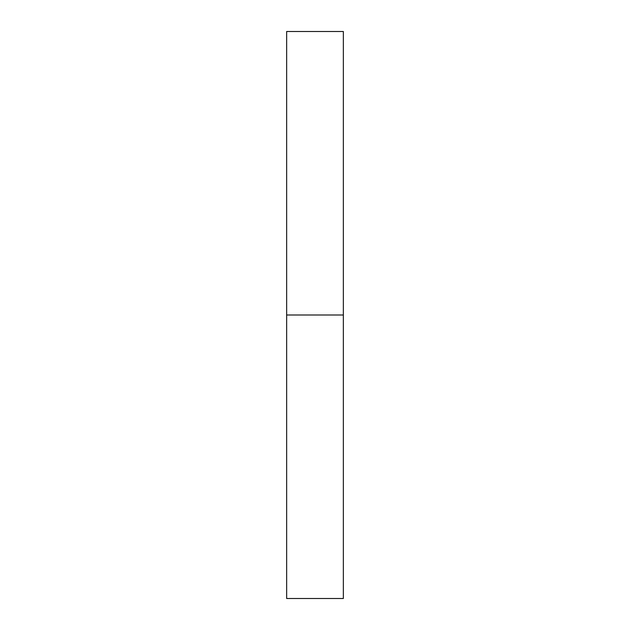 <?xml version="1.0" encoding="UTF-8"?>
<svg xmlns="http://www.w3.org/2000/svg" width="630" height="630" viewBox="0 0 630 630"><rect width="100%" height="100%" fill="white"/><g stroke="black" fill="none" stroke-linecap="round" stroke-linejoin="round"><path stroke-width="0.47" stroke-dasharray="3.15 2.36" d="M286.65 315L343.35 315L343.35 598.5L343.35 315L286.65 315L286.65 31.5L286.65 315M343.35 31.5L343.35 315L343.35 31.5"/><path stroke-width="0.94" d="M286.65 598.5L286.65 31.5L286.65 598.5L343.35 598.5L343.35 315L286.65 315L343.35 315L343.35 31.5L343.35 598.5M286.65 31.5L343.35 31.5"/></g></svg>
